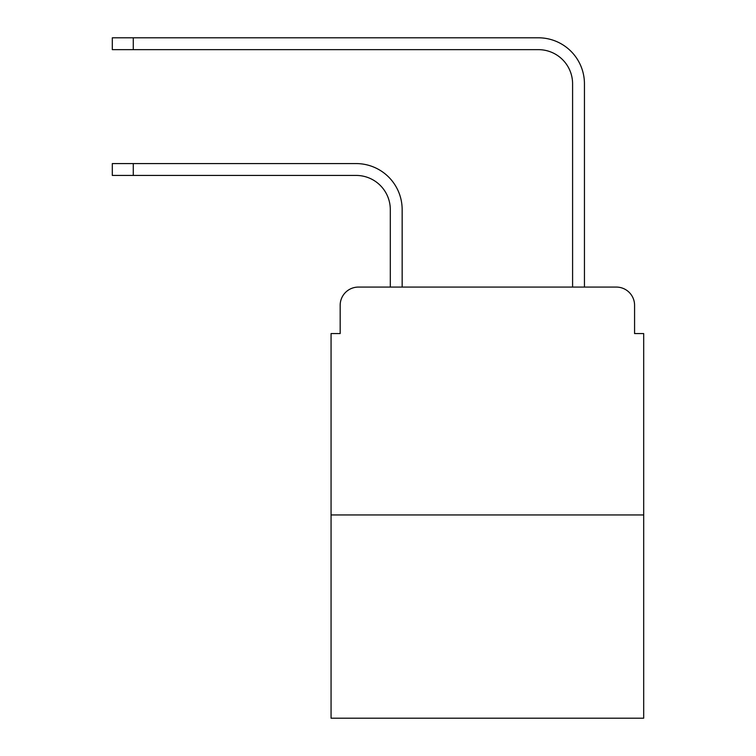 <?xml version="1.0" encoding="UTF-8"?>
<svg xmlns="http://www.w3.org/2000/svg" width="756" height="756" viewBox="0 0 756 756"><rect width="100%" height="100%" fill="white"/><g stroke="black" fill="none" stroke-linecap="round" stroke-linejoin="round"><path stroke-width="1.13" d="M340.172 305.311L340.172 333.566L340.172 305.311A18.229 18.229 0 0 1 358.401 287.082L390.304 287.082L390.304 209.61A34.181 34.181 0 0 0 356.123 175.43A34.181 34.181 0 0 1 390.304 209.61A34.181 34.181 0 0 0 356.123 175.43A34.181 34.181 0 0 1 390.304 209.61A34.181 34.181 0 0 0 356.123 175.43A34.181 34.181 0 0 1 390.304 209.61A34.181 34.181 0 0 0 356.123 175.43A34.181 34.181 0 0 1 390.304 209.61A34.181 34.181 0 0 0 356.123 175.43A34.181 34.181 0 0 1 390.304 209.61A34.181 34.181 0 0 0 356.123 175.43L112.313 175.43L112.313 163.579L133.273 163.579L133.273 175.43M643.687 514.949L331.062 514.949L331.062 718.2L643.687 718.2L643.687 333.566L634.577 333.566L634.577 305.311A18.229 18.229 0 0 0 616.348 287.082L358.401 287.082M331.062 514.949L331.062 333.566L340.172 333.566M133.273 163.579L356.123 163.579A46.031 46.031 0 0 1 402.154 209.61L402.154 287.082L402.154 209.61L402.154 287.082L402.154 209.61L402.154 287.082L402.154 209.61L402.154 287.082L402.154 209.61L402.154 287.082L402.154 209.61L402.154 287.082L416.282 287.082M558.467 287.082L572.594 287.082L572.594 83.831A34.181 34.181 0 0 0 538.414 49.65A34.181 34.181 0 0 1 572.594 83.831A34.181 34.181 0 0 0 538.414 49.65A34.181 34.181 0 0 1 572.594 83.831A34.181 34.181 0 0 0 538.414 49.65A34.181 34.181 0 0 1 572.594 83.831A34.181 34.181 0 0 0 538.414 49.65A34.181 34.181 0 0 1 572.594 83.831A34.181 34.181 0 0 0 538.414 49.65A34.181 34.181 0 0 1 572.594 83.831A34.181 34.181 0 0 0 538.414 49.65L112.313 49.65L112.313 37.8L133.273 37.8L133.273 49.65M133.273 37.8L538.414 37.8A46.031 46.031 0 0 1 584.445 83.831L584.445 287.082L584.445 83.831L584.445 287.082L584.445 83.831L584.445 287.082L584.445 83.831L584.445 287.082L584.445 83.831L584.445 287.082L584.445 83.831L584.445 287.082L616.348 287.082M634.577 333.566L634.577 305.311"/></g></svg>
